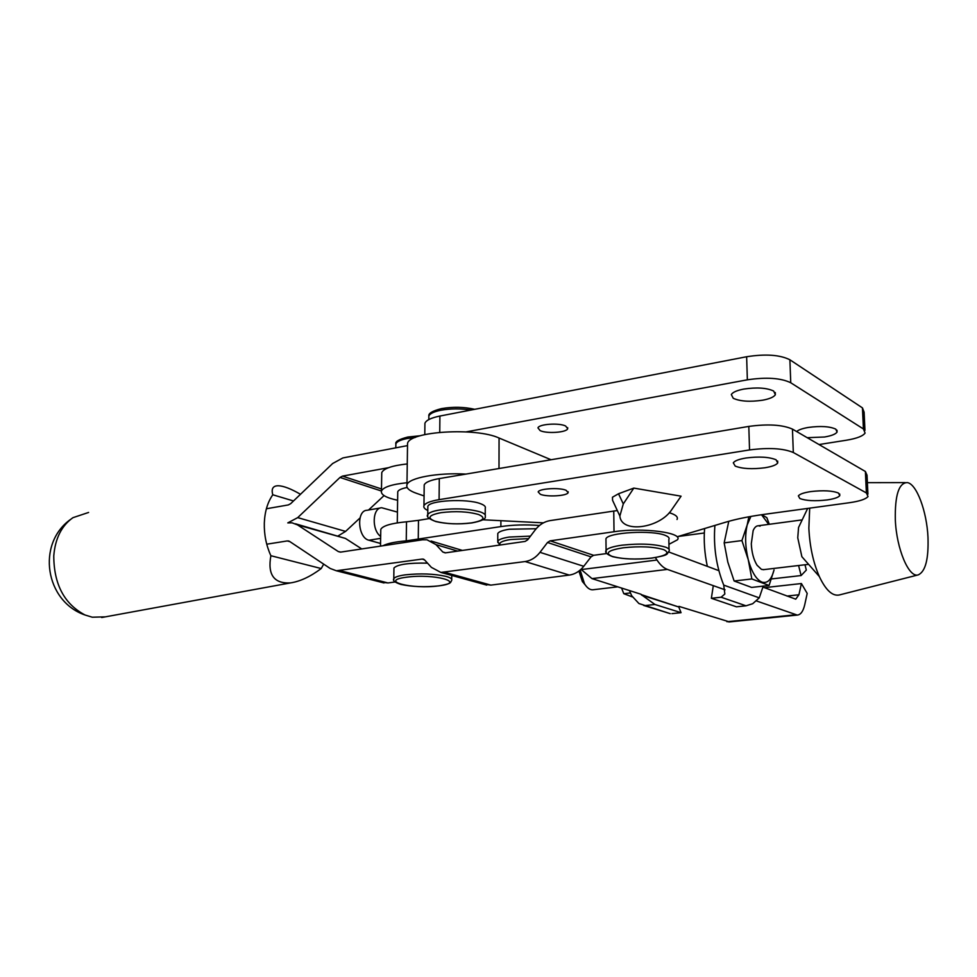 <?xml version="1.0" encoding="UTF-8"?>
<svg xmlns="http://www.w3.org/2000/svg" width="977" height="977" viewBox="0 0 977 977"><rect width="100%" height="100%" fill="white"/><g stroke="black" fill="none" stroke-linecap="round" stroke-linejoin="round"><path stroke-width="1.47" d="M671.956 509.347L681.079 496.182L633.817 488.097L623.289 503.924L619.858 516.027C621.225 533.674 659.841 528.508 671.956 509.347M677.403 536.703L725.349 522.292C735.864 519.129 748.822 516.491 764.246 514.354L849.44 502.715C859.613 501.238 865.817 499.174 868.028 496.511L866.379 492.933L793.312 452.51C783.346 448.321 768.752 447.466 749.542 449.933L439.088 499.65C430.246 501.14 425.203 503.155 423.957 505.695C423.322 507.368 424.604 508.968 427.804 510.47M482.65 519.764L543.395 522.854M615.278 506.135L612.555 500.273L612.481 497.208L618.526 493.751L633.817 488.097M540.366 494.301L538.168 491.932C539.072 488.573 559.516 487.352 566.086 490.283L568.15 492.628C567.087 495.974 547.059 497.171 540.366 494.301M799.833 498.502L798.368 495.876C799.748 494.069 803.912 492.64 810.861 491.578C823.232 490.161 832.441 490.662 838.498 493.067L839.78 495.644C838.303 497.488 834.053 498.917 827.055 499.943C815.001 501.311 805.927 500.835 799.833 498.502M735.217 466.102L733.3 462.829C734.692 460.802 738.905 459.202 745.939 458.018C759.068 456.357 769.107 456.943 776.043 459.764L777.729 462.976C776.214 465.028 771.915 466.627 764.82 467.775C752.046 469.375 742.19 468.813 735.217 466.102M427.828 507.698L427.841 506.416C428.976 500.358 466.994 498.331 480.476 503.68C484.323 505.097 485.911 506.611 485.251 508.223L485.227 515.05M793.312 452.51L792.457 429.111C782.504 424.726 767.959 423.835 748.809 426.412L439.296 478.583C430.478 480.147 425.435 482.259 424.201 484.922L424.177 486.619M867.918 494.118L867.039 475.249L865.39 471.488L866.379 492.933M792.457 429.111L865.39 471.488M669.037 549.318L668.842 539.475C669.66 538.046 668.524 536.703 665.447 535.457C652.807 529.803 607.865 532.367 605.948 538.767L605.96 540.452M819.019 444.547L846.68 440.175C856.768 438.478 862.899 436.108 865.085 433.067L863.424 428.964L790.747 382.752C780.843 377.977 766.371 377 747.356 379.821L466.188 431.871M540.134 430.613L537.961 427.902C538.864 424.055 559.125 422.662 565.646 426.021L567.698 428.695C566.648 432.53 546.778 433.898 540.134 430.613M796.646 431.553C798.612 429.807 802.52 428.439 808.358 427.438C820.619 425.801 829.754 426.375 835.775 429.135L837.069 432.078C835.604 434.191 831.403 435.827 824.466 437.012L807.197 437.684M733.238 398.298L731.321 394.561C732.701 392.241 736.866 390.409 743.827 389.066C756.833 387.161 766.774 387.82 773.662 391.044L775.359 394.708C773.869 397.065 769.607 398.897 762.585 400.216C749.933 402.035 740.163 401.4 733.238 398.298M790.747 382.752L789.892 359.78C780.012 354.81 765.589 353.796 746.636 356.739L439.906 416.043C431.15 417.826 426.155 420.232 424.922 423.261L424.897 425.19M864.95 430.332L864.108 412.147L862.447 407.885L863.424 428.964M789.892 359.78L862.447 407.885M407.507 445.952L407.543 443.473C409.168 431.321 475.909 427.181 499.064 438.026L551.052 459.74M465.919 474.089C437.72 472.453 408.789 477.826 406.969 484.714C405.968 487.877 409.155 490.759 416.556 493.348L424.067 495.937M678.942 606.375L729.453 621.897M580.985 569.335L591.989 578.604L641.071 594.272M725.044 589.815L667.364 569.396C663.725 568.077 660.269 564.95 656.971 560.016L655.372 557.598M763 587.116L795.742 599.17L798.917 594.773L801.409 583.538L807.197 593.418L804.755 604.653C803.216 611.297 800.725 614.765 797.281 615.083L756.723 601.038M668.793 551.993L718.852 570.653M804.987 564.767L806.318 570.079L801.116 575.551L798.588 565.524M801.116 575.551L771.464 578.934M801.409 583.538L764.441 587.653M407.25 463.941C392.192 465.577 383.692 468.471 381.763 472.599L381.738 474.309M382.984 545.74C387.356 543.432 395.111 541.808 406.249 540.867L500.883 526.591C512.949 524.82 525.809 524.454 539.475 525.492M497.769 534.712L497.781 533.515C498.758 531.744 502.557 530.316 509.188 529.241L536.202 528.716M397.615 500.261C386.086 497.794 380.7 494.728 381.445 491.04C383.375 487.071 391.899 484.299 406.994 482.723M429.355 518.567L418.486 520.35L418.254 539.499M380.761 530.877L380.786 529.375C382.728 525.76 391.301 523.232 406.517 521.791L418.486 520.35M397.724 492.762L397.749 491.724C398.469 489.978 401.608 488.561 407.153 487.474M397.431 512.107L381.714 507.747C372.347 507.661 371.48 530.108 380.664 536.41M380.541 543.456L368.927 540.232C357.753 537.936 356.129 510.25 367.132 510.263L380.603 507.93M632.253 596.874L623.79 593.698L621.567 588.044M630.434 592.929L623.79 593.698M669.086 613.287L638.897 603.517L631.606 595.616L629.506 590.584M678.771 606.998L641.217 594.602L654.932 604.482L681.054 612.677L678.771 606.998L641.669 595.164M671.932 613.641L681.054 612.677M645.65 605.508L654.932 604.482M760.094 526.163C757.248 525.028 754.94 526.493 753.157 530.56L751.301 543.749C751.716 552.481 753.633 559.638 757.053 565.231L761.486 569.396L763.819 569.628M761.523 514.732L768.704 524.368M748.858 516.796L747.197 524.942L741.922 540.574L748.248 559.662L751.85 578.958L769.094 585.467L774.04 569.921C771.537 579.666 767.482 583.721 761.889 582.097C756.235 579.52 751.679 572.046 748.248 559.662C745.182 546.9 744.828 535.323 747.197 524.942L750.898 516.43M769.302 524.283L766.847 517.688L761.852 514.696M769.094 585.467L751.606 587.421L734.13 580.997L727.828 562.154L724.165 542.87L728.781 521.303M724.165 542.87L741.922 540.574M734.13 580.997L751.85 578.958M714.895 525.443C713.295 546.412 716.239 566.306 723.725 585.113L724.849 594.004L721.111 597.216L711.366 598.29L713.295 585.663M707.336 566.355C704.564 553.409 703.66 540.806 704.588 528.545M721.111 597.216L746.013 605.801L752.693 603.725L759.251 597.863L763.232 586.127M746.013 605.801L736.45 606.815L711.366 598.29M578.909 571.069L582.365 581.51L585.37 585.101M580.155 570.067L584.49 583.757C586.994 587.824 589.717 589.839 592.636 589.803L593.381 589.717M807.661 508.419L798.551 527.482L797.757 537.826L801.873 556.695L819.324 576.528C825.699 590.023 832.27 596.19 839.048 595.03L839.426 594.932M809.689 508.15L808.858 528.227C809.75 546.448 813.23 562.544 819.324 576.528M927.979 537.191C928.712 559.076 925.451 571.655 918.185 574.903C908.866 578.091 896.459 548.83 895.323 519.788C894.859 495.131 898.864 482.736 907.352 482.601C916.634 483.908 926.807 511.313 927.979 537.191M393.939 568.932L393.951 567.991C397.529 564.388 408.716 562.776 427.523 563.143M668.94 544.323L677.464 539.793C683.558 532.66 642.744 527.287 614.02 531.744L550.136 540.843L547.511 542.479L539.988 552.335C535.836 557.598 530.902 560.664 525.162 561.543L440.859 572.424L431.382 567.368L424.592 559.931L422.223 559.064L336.332 570.763L330.177 568.455L289.607 541.441L287.262 540.94L266.745 544.201M380.639 582.109L387.954 582.951L395.209 581.974M338.189 535.872L345.589 531.403L359.988 517.993M368.561 510.018L384.046 495.595M361.759 548.94L345.431 538.425L295.457 523.782M482.809 584.026L490.869 585.125L569.298 575.087C574.903 574.268 579.715 571.337 583.745 566.294L591.048 556.866L593.613 555.302L606.9 553.507M266.391 508.761L288.313 504.938L290.706 503.643L332.668 463.501L342.89 457.932L407.507 445.61M388.541 467.69L342.475 476.117L339.996 477.448L297.716 517.627L287.788 522.89L292.074 522.829L297.509 524.893L338.311 551.565L340.778 552.09L422.455 539.805L426.949 539.78L435.974 544.629L442.825 552.029L445.231 552.897L525.137 541.417L527.714 539.793L535.164 529.986C539.28 524.722 544.238 521.596 550.039 520.619L617.317 510.544M669.257 512.717C675.754 514.708 678.343 516.967 677.024 519.495M321.213 568.541C310.368 576.65 300.134 581.437 290.511 582.903C273.987 583.794 267.442 574.732 270.873 555.718L321.213 568.541L323.692 564.132M270.873 555.718C266.22 545.447 264.034 534.553 264.315 523.049C264.791 511.606 267.613 502.19 272.791 494.777C271.13 488.818 272.937 485.813 278.189 485.752C283.477 485.899 290.902 488.732 300.489 494.289M105.345 616.853L92.278 617.208L85.023 614.997C64.287 604.018 53.869 584.307 53.772 555.864C55.213 538.437 61.6 525.711 72.921 517.688L88.602 512.449M293.503 500.969L272.791 494.777M623.289 503.924L618.526 493.751M439.296 478.583L439.088 499.65M748.809 426.412L749.542 449.933M427.841 506.416L427.755 514.659C426.094 516.613 428.805 518.921 435.889 521.571C446.868 524.075 458.824 524.527 471.769 522.939C481.698 521.071 486.18 518.909 485.227 516.43C485.887 514.842 484.287 513.365 480.44 511.972C468.972 508.724 455.416 508.052 439.772 509.97C432.762 511.118 428.744 512.681 427.755 514.659L427.816 516.076M434.838 521.132C445.341 523.965 457.566 524.551 471.5 522.89C483.847 520.643 486.192 517.847 478.522 514.5C467.959 511.521 455.477 510.91 441.091 512.656C428.805 515.05 426.717 517.871 434.838 521.132M605.948 538.767L606.082 550.393C604.702 552.408 606.949 554.521 612.835 556.731C623.619 559.247 636.589 559.711 651.769 558.123C670.222 554.863 666.155 554.411 669.074 551.089C669.904 549.697 668.769 548.39 665.679 547.193C654.749 543.945 640.204 543.273 622.044 545.178C612.921 546.461 607.596 548.195 606.082 550.393L606.216 552.188M439.906 416.043L439.748 432.31M746.636 356.739L747.356 379.821M611.944 556.316C622.117 559.162 635.331 559.748 651.574 558.087C666.399 555.828 670.454 553.019 663.725 549.648C653.552 546.644 640.045 546.033 623.192 547.792C608.353 550.198 604.604 553.043 611.944 556.316M470.963 410.047C460.558 408.459 450.482 408.533 440.737 410.267C433.8 411.696 429.843 413.625 428.854 416.068L428.842 417.619M499.064 438.026L499.003 468.52M798.917 594.773L786.973 596.068M795.534 614.789L726.925 621.702M667.364 569.396L591.989 578.604M656.971 560.016L581.156 569.579M500.896 520.656L500.883 526.591M406.517 521.791L406.249 540.867M497.83 542.54L497.757 541.234C498.746 539.499 502.544 538.107 509.176 537.057L530.511 536.117M368.927 540.232L380.627 538.364M500.248 544.995C498.563 542.76 501.946 540.94 510.409 539.536L528.606 538.62M723.725 585.113L759.251 597.863M393.816 579.727L393.78 578.726C394.647 577.114 398.408 575.832 405.076 574.867C420.501 573.218 434.228 573.743 446.269 576.442C450.495 577.639 452.314 578.934 451.716 580.314C450.067 583.061 451.826 583.525 439.003 585.87C424.934 587.311 412.257 586.835 400.961 584.441C394.891 582.487 392.498 580.582 393.78 578.726L393.951 567.991M424.299 559.65L422.223 559.064M387.954 582.951L340.35 570.727M438.783 585.846C412.453 589.656 377.965 580.888 406.31 577.236C433.996 573.243 467.556 582.512 438.783 585.846M614.02 531.744L613.751 511.032M381.482 488.952L342.475 476.117M381.445 491.028L339.996 477.448M345.589 531.403L297.716 517.627M345.431 538.425L297.509 524.893M340.399 552.127L338.311 551.565M457.688 551.101L435.974 544.629M445.597 552.835L442.825 552.029M593.613 555.302L550.136 540.843M591.048 556.866L547.511 542.479M583.745 566.294L539.988 552.335M569.298 575.087L525.162 561.543M445.06 572.412L490.869 585.125M289.925 541.661L287.262 540.94M395.856 445.17L395.868 443.9C396.723 441.665 400.436 439.882 406.994 438.551L415.262 437.476M619.858 516.027L612.555 500.273M424.201 484.922L423.957 505.695M568.15 491.724L568.15 492.628M839.78 495.644L839.707 493.996M777.729 462.976L777.668 461.046M424.922 423.261L424.787 434.582M567.686 427.657L567.698 428.695M837.069 432.078L836.984 430.198M775.359 394.708L775.274 392.51M441.506 408.618C432.445 410.914 428.231 413.405 428.854 416.068L428.818 419.573M441.702 408.581C453.072 406.664 464.075 406.908 474.724 409.314M407.543 443.473L406.969 484.714M797.281 615.083L728.781 621.97M381.763 472.599L381.445 491.04M380.786 529.375L380.493 546.119M499.638 545.081L497.757 541.234L497.781 533.515M397.273 522.878L397.749 491.724M670.283 613.654L643.55 605.398M582.365 581.51L584.49 583.757M592.636 589.803L617.794 586.835M763.159 569.701L808.602 564.34M678.282 536.458L704.319 532.978M758.213 525.773L802.178 519.886M918.185 574.903L839.048 595.03M905.203 482.601L867.381 482.675M451.728 579.3L451.765 575.441M423.664 559.259L422.968 559.064M383.998 582.964L336.332 570.763M462.414 550.43L431.089 541.026M486.741 585.113L440.859 572.424M289.033 541.136L288.252 540.928M395.807 447.832L395.868 443.9C395.026 441.604 398.982 439.32 407.751 437.037M407.922 437.012L420.232 435.754M290.511 582.903L101.693 617.525M70.393 519.544C36.357 543.896 45.15 601.368 85.023 614.997"/></g></svg>
